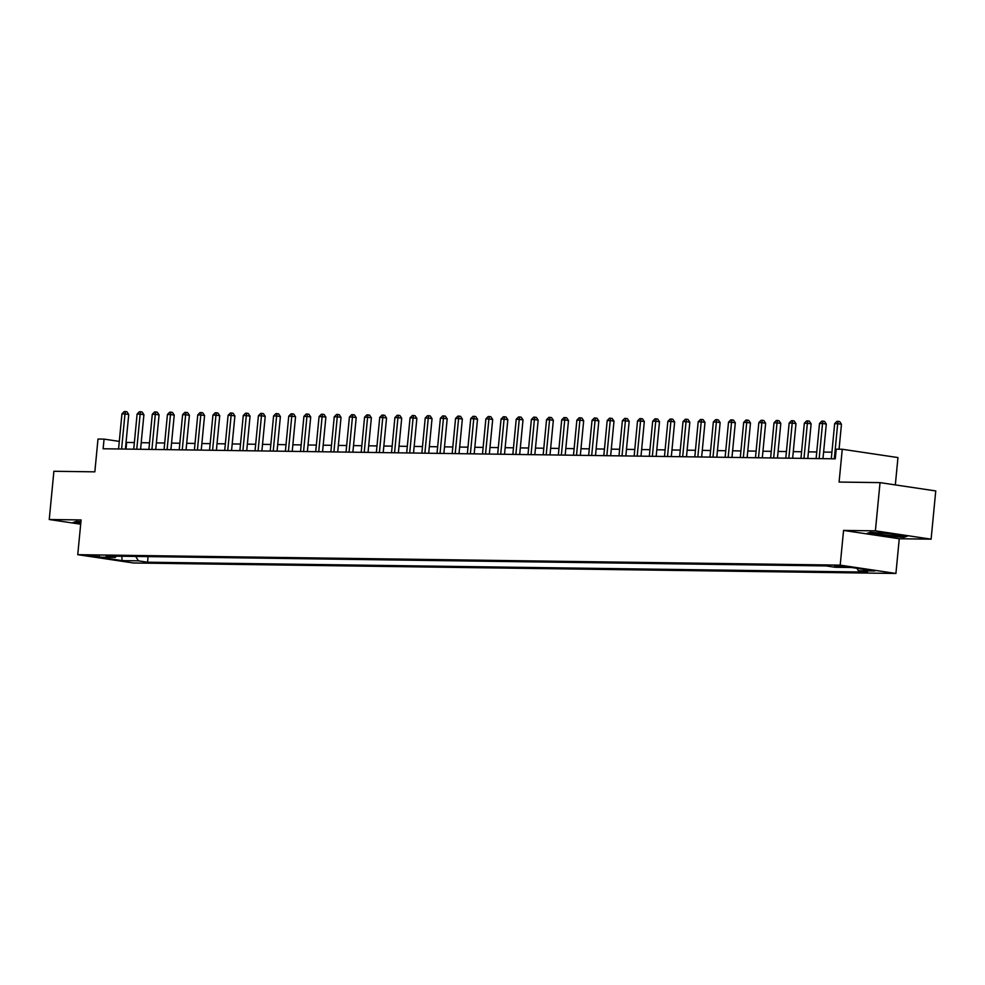 <?xml version="1.0" encoding="UTF-8"?>
<svg xmlns="http://www.w3.org/2000/svg" width="985" height="985" viewBox="0 0 985 985"><rect width="100%" height="100%" fill="white"/><g stroke="black" fill="none" stroke-linecap="round" stroke-linejoin="round"><path stroke-width="1.48" d="M834.27 565.575L845.278 566.892L834.27 565.575M895.328 484.903L897.963 457.569L842.261 449.258L836.191 449.172L835.268 458.825L103.13 448.766L104.065 439.125L97.995 439.039L94.843 471.84L53.892 471.273L49.25 519.514L80.684 524.205M931.108 539.164L935.75 490.936L880.036 482.625L875.394 530.853L843.554 530.423L840.205 565.144L895.919 573.455L899.256 538.733L931.108 539.164L875.394 530.853M840.205 565.144L77.753 554.678L133.455 562.989L895.919 573.455M99.374 556.771L88.712 555.491L99.374 556.771L99.448 555.934M135.721 556.439L138.429 560.847L147.541 562.213L867.539 572.1L858.428 570.734L856.925 568.296M138.429 560.847L122.054 560.625L98.869 557.165L115.245 557.387L116.452 556.18M858.428 570.734L874.803 570.968L851.619 567.508L835.243 567.274L826.132 565.919L106.134 556.033L115.245 557.387M842.261 449.258L839.097 482.059L880.036 482.625M77.753 554.678L81.09 519.945L49.25 519.514M134.366 442.597L126.055 442.4M119.296 441.391L104.065 439.125M831.919 452.177L823.608 452.066M816.762 451.967L808.439 451.856M801.593 451.758L793.27 451.647M786.424 451.549L778.113 451.438M771.267 451.339L762.944 451.228M756.098 451.13L747.775 451.019M740.929 450.933L732.618 450.81M725.773 450.724L717.449 450.601M710.604 450.514L702.293 450.391M695.447 450.305L687.124 450.194M680.278 450.096L671.955 449.985M665.109 449.886L656.798 449.776M649.952 449.677L641.629 449.566M634.783 449.468L626.472 449.357M619.627 449.258L611.303 449.148M604.458 449.049L596.134 448.938M589.289 448.84L580.978 448.729M574.132 448.643L565.809 448.52M558.963 448.434L550.64 448.31M543.794 448.224L535.483 448.101M528.637 448.015L520.314 447.904M513.468 447.806L505.157 447.695M498.312 447.596L489.988 447.486M483.142 447.387L474.819 447.276M467.973 447.178L459.663 447.067M452.817 446.968L444.494 446.858M437.648 446.759L429.337 446.648M422.491 446.55L414.168 446.439M407.322 446.353L398.999 446.23M392.153 446.143L383.842 446.02M376.996 445.934L368.673 445.811M361.827 445.725L353.517 445.602M346.671 445.515L338.348 445.405M331.502 445.306L323.178 445.195M316.333 445.097L308.022 444.986M301.176 444.888L292.853 444.777M286.007 444.678L277.684 444.567M270.838 444.469L262.527 444.358M255.681 444.26L247.358 444.149M240.512 444.05L232.201 443.94M225.356 443.853L217.032 443.73M210.187 443.644L201.863 443.521M195.018 443.435L186.707 443.312M179.861 443.225L171.538 443.115M164.692 443.016L156.381 442.905M149.535 442.807L141.212 442.696M126.006 449.086L126.646 442.487M147.541 562.213L148.082 556.611M121.832 556.254L122.054 560.625M80.93 521.705L76.399 521.385L73.087 522.469L80.745 523.614M843.554 530.423L899.256 538.733M890.502 533.698L870.395 532.282L867.083 533.377L883.865 535.877L903.959 537.293L907.271 536.197L890.502 533.698M904.021 536.653L903.959 537.293M125.415 449.074L128.739 414.476L124.984 413.909L121.598 449.025M121.943 413.872L124.233 411.545L125.44 411.558L124.984 413.909L121.943 413.872L118.569 448.988M125.44 411.558L126.942 411.779L128.739 414.476M140.572 449.283L143.908 414.685L140.141 414.119L136.767 449.234M137.112 414.082L139.39 411.755L140.609 411.767L140.141 414.119L137.112 414.082L133.726 449.185M140.609 411.767L142.111 411.989L143.908 414.685M155.741 449.492L159.077 414.894L155.31 414.328L151.924 449.443M152.281 414.291L154.559 411.964L155.765 411.976L155.31 414.328L152.281 414.291L148.895 449.394M155.765 411.976L157.28 412.198L159.077 414.894M170.91 449.702L174.234 415.104L170.479 414.537L167.093 449.652M167.438 414.5L169.715 412.173L170.934 412.186L170.479 414.537L167.438 414.5L164.064 449.603M170.934 412.186L172.437 412.407L174.234 415.104M186.066 449.911L189.403 415.301L185.636 414.747L182.262 449.862M182.607 414.697L184.885 412.37L186.103 412.395L185.636 414.747L182.607 414.697L179.221 449.813M186.103 412.395L187.606 412.616L189.403 415.301M80.782 523.183L74.01 522.173M897.003 535.865A12.62 0.825 -174.5 0 0 899.711 535.508A12.62 0.825 -174.5 0 0 890.748 533.944A12.62 0.825 -174.5 0 0 877.426 532.947A12.62 0.825 -174.5 0 0 874.742 533.107A12.62 0.825 -174.5 0 0 882.326 534.707A12.62 0.825 -174.5 0 0 897.003 535.865M905.966 536.012L903.467 536.825L884.001 535.458L868.007 533.07M201.236 450.12L204.56 415.51L200.805 414.956L197.419 450.059M197.763 414.907L200.053 412.58L201.26 412.604L200.805 414.956L197.763 414.907L194.39 450.022M201.26 412.604L202.762 412.826L204.56 415.51M216.392 450.33L219.729 415.719L215.961 415.165L212.588 450.268M212.932 415.116L215.21 412.789L216.429 412.813L215.961 415.165L212.932 415.116L209.546 450.231M216.429 412.813L217.931 413.035L219.729 415.719M231.561 450.539L234.898 415.929L231.13 415.375L227.744 450.477M228.101 415.325L230.379 412.998L231.586 413.023L231.13 415.375L228.101 415.325L224.715 450.44M231.586 413.023L233.1 413.244L234.898 415.929M246.73 450.736L250.055 416.138L246.299 415.584L242.913 450.687M243.258 415.535L245.536 413.208L246.755 413.22L246.299 415.584L243.258 415.535L239.884 450.65M246.755 413.22L248.257 413.454L250.055 416.138M261.887 450.945L265.224 416.347L261.456 415.781L258.082 450.896M258.427 415.744L260.705 413.417L261.924 413.429L261.456 415.781L258.427 415.744L255.041 450.859M261.924 413.429L263.426 413.663L265.224 416.347M277.056 451.155L280.393 416.556L276.625 415.99L273.239 451.105M273.584 415.953L275.874 413.626L277.08 413.638L276.625 415.99L273.584 415.953L270.21 451.068M277.08 413.638L278.595 413.872L280.393 416.556M292.225 451.364L295.549 416.766L291.782 416.199L288.408 451.315M288.753 416.162L291.031 413.835L292.25 413.848L291.782 416.199L288.753 416.162L285.379 451.278M292.25 413.848L293.752 414.069L295.549 416.766M307.382 451.573L310.718 416.975L306.951 416.409L303.565 451.524M303.922 416.372L306.2 414.045L307.406 414.057L306.951 416.409L303.922 416.372L300.536 451.475M307.406 414.057L308.921 414.279L310.718 416.975M322.551 451.783L325.875 417.184L322.12 416.618L318.734 451.733M319.078 416.581L321.369 414.254L322.575 414.266L322.12 416.618L319.078 416.581L315.705 451.684M322.575 414.266L324.077 414.488L325.875 417.184M337.707 451.992L341.044 417.394L337.276 416.827L333.903 451.943M334.247 416.79L336.525 414.463L337.744 414.476L337.276 416.827L334.247 416.79L330.862 451.893M337.744 414.476L339.246 414.697L341.044 417.394M352.876 452.201L356.213 417.603L352.445 417.037L349.059 452.152M349.416 417L351.694 414.673L352.901 414.685L352.445 417.037L349.416 417L346.031 452.103M352.901 414.685L354.415 414.907L356.213 417.603M368.045 452.41L371.37 417.8L367.602 417.246L364.228 452.349M364.573 417.197L366.851 414.87L368.07 414.894L367.602 417.246L364.573 417.197L361.2 452.312M368.07 414.894L369.572 415.116L371.37 417.8M383.202 452.62L386.539 418.009L382.771 417.455L379.397 452.558M379.742 417.406L382.02 415.079L383.239 415.104L382.771 417.455L379.742 417.406L376.356 452.521M383.239 415.104L384.741 415.325L386.539 418.009M398.371 452.829L401.695 418.219L397.94 417.665L394.554 452.768M394.899 417.615L397.189 415.288L398.396 415.313L397.94 417.665L394.899 417.615L391.525 452.731M398.396 415.313L399.898 415.535L401.695 418.219M413.528 453.026L416.864 418.428L413.097 417.874L409.723 452.977M410.068 417.825L412.346 415.498L413.565 415.522L413.097 417.874L410.068 417.825L406.682 452.94M413.565 415.522L415.067 415.744L416.864 418.428M428.697 453.235L432.033 418.637L428.266 418.071L424.88 453.186M425.237 418.034L427.515 415.707L428.721 415.719L428.266 418.071L425.237 418.034L421.851 453.149M428.721 415.719L430.236 415.953L432.033 418.637M443.866 453.445L447.19 418.847L443.435 418.28L440.049 453.395M440.394 418.243L442.671 415.916L443.89 415.929L443.435 418.28L440.394 418.243L437.02 453.359M443.89 415.929L445.392 416.162L447.19 418.847M459.022 453.654L462.359 419.056L458.591 418.49L455.218 453.605M455.562 418.453L457.84 416.126L459.059 416.138L458.591 418.49L455.562 418.453L452.177 453.568M459.059 416.138L460.561 416.36L462.359 419.056M474.191 453.863L477.516 419.265L473.76 418.699L470.374 453.814M470.719 418.662L473.009 416.335L474.216 416.347L473.76 418.699L470.719 418.662L467.346 453.765M474.216 416.347L475.718 416.569L477.516 419.265M489.348 454.073L492.685 419.475L488.917 418.908L485.543 454.023M485.888 418.871L488.166 416.544L489.385 416.556L488.917 418.908L485.888 418.871L482.502 453.974M489.385 416.556L490.887 416.778L492.685 419.475M504.517 454.282L507.854 419.684L504.086 419.117L500.7 454.233M501.057 419.081L503.335 416.754L504.542 416.766L504.086 419.117L501.057 419.081L497.671 454.183M504.542 416.766L506.056 416.987L507.854 419.684M519.686 454.491L523.01 419.893L519.255 419.327L515.869 454.442M516.214 419.29L518.504 416.963L519.711 416.975L519.255 419.327L516.214 419.29L512.84 454.393M519.711 416.975L521.213 417.197L523.01 419.893M534.843 454.701L538.179 420.09L534.412 419.536L531.038 454.651M531.383 419.487L533.661 417.16L534.88 417.184L534.412 419.536L531.383 419.487L527.997 454.602M534.88 417.184L536.382 417.406L538.179 420.09M550.012 454.91L553.348 420.3L549.581 419.745L546.195 454.848M546.552 419.696L548.83 417.369L550.036 417.394L549.581 419.745L546.552 419.696L543.166 454.811M550.036 417.394L551.551 417.615L553.348 420.3M565.181 455.119L568.505 420.509L564.737 419.955L561.364 455.058M561.709 419.906L563.986 417.578L565.205 417.603L564.737 419.955L561.709 419.906L558.335 455.021M565.205 417.603L566.707 417.825L568.505 420.509M580.337 455.329L583.674 420.718L579.906 420.164L576.52 455.267M576.878 420.115L579.155 417.788L580.362 417.812L579.906 420.164L576.878 420.115L573.492 455.23M580.362 417.812L581.876 418.034L583.674 420.718M595.506 455.526L598.831 420.927L595.075 420.373L591.689 455.476M592.034 420.324L594.324 417.997L595.531 418.009L595.075 420.373L592.034 420.324L588.661 455.439M595.531 418.009L597.033 418.243L598.831 420.927M610.663 455.735L614 421.137L610.232 420.57L606.858 455.686M607.203 420.533L609.481 418.206L610.7 418.219L610.232 420.57L607.203 420.533L603.817 455.649M610.7 418.219L612.202 418.453L614 421.137M625.832 455.944L629.169 421.346L625.401 420.78L622.015 455.895M622.372 420.743L624.65 418.416L625.857 418.428L625.401 420.78L622.372 420.743L618.986 455.858M625.857 418.428L627.371 418.662L629.169 421.346M641.001 456.154L644.325 421.555L640.57 420.989L637.184 456.104M637.529 420.952L639.807 418.625L641.026 418.637L640.57 420.989L637.529 420.952L634.155 456.067M641.026 418.637L642.528 418.859L644.325 421.555M656.158 456.363L659.494 421.765L655.727 421.198L652.353 456.314M652.698 421.161L654.976 418.834L656.195 418.847L655.727 421.198L652.698 421.161L649.312 456.264M656.195 418.847L657.697 419.068L659.494 421.765M671.327 456.572L674.651 421.974L670.896 421.408L667.51 456.523M667.855 421.371L670.145 419.044L671.351 419.056L670.896 421.408L667.855 421.371L664.481 456.474M671.351 419.056L672.854 419.278L674.651 421.974M686.483 456.781L689.82 422.183L686.053 421.617L682.679 456.732M683.024 421.58L685.301 419.253L686.52 419.265L686.053 421.617L683.024 421.58L679.638 456.683M686.52 419.265L688.022 419.487L689.82 422.183M701.652 456.991L704.989 422.38L701.221 421.826L697.836 456.941M698.193 421.789L700.47 419.45L701.677 419.475L701.221 421.826L698.193 421.789L694.807 456.892M701.677 419.475L703.192 419.696L704.989 422.38M716.821 457.2L720.146 422.59L716.39 422.036L713.005 457.138M713.349 421.986L715.627 419.659L716.846 419.684L716.39 422.036L713.349 421.986L709.976 457.102M716.846 419.684L718.348 419.906L720.146 422.59M731.978 457.409L735.315 422.799L731.547 422.245L728.174 457.348M728.518 422.196L730.796 419.869L732.015 419.893L731.547 422.245L728.518 422.196L725.132 457.311M732.015 419.893L733.517 420.115L735.315 422.799M747.147 457.619L750.484 423.008L746.716 422.454L743.33 457.557M743.675 422.405L745.965 420.078L747.172 420.102L746.716 422.454L743.675 422.405L740.301 457.52M747.172 420.102L748.686 420.324L750.484 423.008M762.316 457.816L765.64 423.218L761.873 422.663L758.499 457.766M758.844 422.614L761.122 420.287L762.341 420.3L761.873 422.663L758.844 422.614L755.47 457.729M762.341 420.3L763.843 420.533L765.64 423.218M777.473 458.025L780.809 423.427L777.042 422.861L773.656 457.976M774.013 422.824L776.291 420.496L777.497 420.509L777.042 422.861L774.013 422.824L770.627 457.939M777.497 420.509L779.012 420.743L780.809 423.427M792.642 458.234L795.966 423.636L792.211 423.07L788.825 458.185M789.17 423.033L791.46 420.706L792.666 420.718L792.211 423.07L789.17 423.033L785.796 458.148M792.666 420.718L794.169 420.952L795.966 423.636M807.798 458.444L811.135 423.846L807.368 423.279L803.994 458.394M804.339 423.242L806.616 420.915L807.835 420.927L807.368 423.279L804.339 423.242L800.953 458.357M807.835 420.927L809.338 421.149L811.135 423.846M822.967 458.653L826.304 424.055L822.537 423.488L819.151 458.604M819.508 423.452L821.786 421.124L822.992 421.137L822.537 423.488L819.508 423.452L816.122 458.554M822.992 421.137L824.507 421.358L826.304 424.055M839.06 449.222L841.461 424.264L837.693 423.698L834.32 458.813M834.664 423.661L836.942 421.334L838.161 421.346L837.693 423.698L834.664 423.661L831.291 458.764M838.161 421.346L839.663 421.568L841.461 424.264"/></g></svg>
